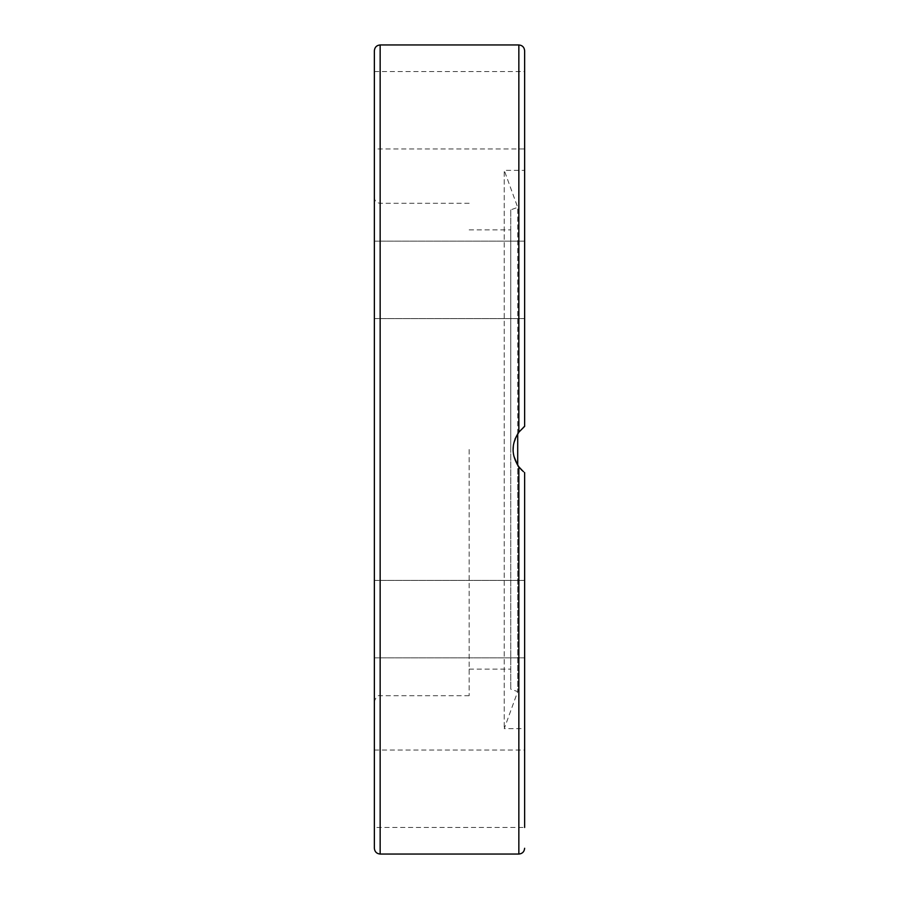 <?xml version="1.0" encoding="UTF-8"?>
<svg xmlns="http://www.w3.org/2000/svg" width="899" height="899" viewBox="0 0 899 899"><rect width="100%" height="100%" fill="white"/><g stroke="black" fill="none" stroke-linecap="round" stroke-linejoin="round"><path stroke-width="0.67" stroke-dasharray="4.5 3.37" d="M374.366 449.5L374.366 701.478L374.366 449.5M469.154 449.5L469.154 695.702L469.154 449.5M374.366 848.274L374.366 50.726M374.366 788.749L374.366 750.024L374.366 788.749M374.366 652.652L374.366 580.406L374.366 652.652M374.366 585.586L374.366 657.843L374.366 585.586M374.366 246.348L374.366 318.594L374.366 246.348M524.634 110.251L524.634 148.976L374.366 148.976L374.366 110.251M374.366 313.414L374.366 241.157L374.366 313.414M510.756 449.5L510.756 229.886L510.756 449.5M524.634 50.726L524.634 426.384L524.634 170.361L524.634 426.384L518.959 432.014M515.093 438.892L513.408 445.151M513.082 450.343L513.79 455.883M517.318 464.569L521.836 470.233M517.7 433.824L517.7 207.343L504.238 170.361L504.238 728.639L504.238 170.361L524.634 170.361M523.398 471.638L524.634 472.616L524.634 728.639L524.634 472.616L519.094 467.154M510.756 209.872L510.756 689.128L510.756 209.872L517.7 207.343L517.7 691.657L517.7 465.176L513.756 455.748L513.071 449.95L513.565 444.173L518.375 432.812L522.263 428.373M522.465 428.171L523.398 427.362M524.634 472.616L524.634 728.639L504.238 728.639L517.7 691.657L510.756 689.128M374.366 750.024L524.634 750.024L524.634 827.462L524.634 788.749L524.634 827.462L374.366 827.462M524.634 652.652L524.634 580.406L524.634 652.652M524.634 750.024L524.634 788.749M524.634 426.384L518.847 432.161C511.16 443.724 511.16 455.276 518.847 466.839L518.847 854.05M524.634 241.157L374.366 241.157L524.634 241.157L524.634 313.414M380.153 449.5L380.153 695.702L380.153 449.5M380.153 44.95L380.153 854.05M518.847 432.161L518.847 44.95M469.154 203.298L380.153 203.298C376.636 202.96 374.714 201.039 374.366 197.522M469.154 695.702L380.153 695.702C377.985 694.961 376.052 696.882 374.366 701.478M469.154 669.114L510.756 669.114M469.154 229.886L510.756 229.886M374.366 318.594L524.634 318.594L374.366 318.594M374.366 71.538L524.634 71.538M374.366 580.406L524.634 580.406L374.366 580.406M374.366 657.843L524.634 657.843L374.366 657.843"/><path stroke-width="1.35" d="M374.366 449.5L374.366 848.274C374.714 851.78 376.636 853.713 380.153 854.05L380.153 44.95C376.636 45.287 374.714 47.22 374.366 50.726L374.366 449.5M374.366 110.251L374.366 148.976M518.959 432.014L515.093 438.892M513.408 445.151L513.082 450.343M513.79 455.883L517.318 464.569M521.836 470.233L518.847 466.839C511.16 455.276 511.16 443.724 518.847 432.161L524.634 426.384L524.634 50.726C524.286 47.22 522.364 45.287 518.847 44.95L518.847 432.161M519.094 467.154L517.7 465.176L517.7 433.824M523.398 427.362L524.634 426.384M524.634 728.639L524.634 788.749M524.634 827.462L524.634 472.616M380.153 854.05L518.847 854.05L518.847 466.839L523.398 471.638M524.634 313.414L524.634 241.157M524.634 148.976L524.634 110.251M518.847 854.05C522.364 853.713 524.286 851.78 524.634 848.274M380.153 44.95L518.847 44.95"/></g></svg>
